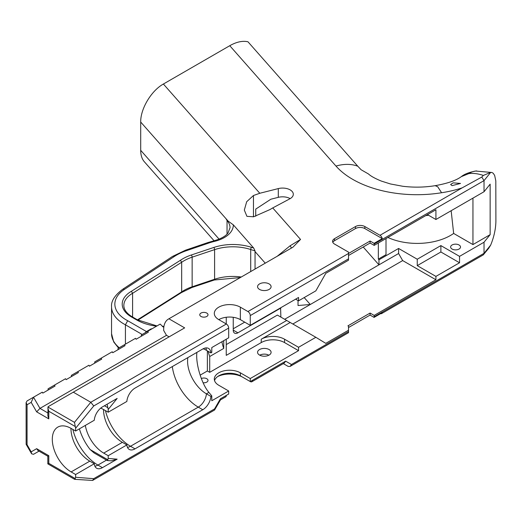 <?xml version="1.0" encoding="UTF-8"?>
<svg xmlns="http://www.w3.org/2000/svg" width="522" height="522" viewBox="0 0 522 522"><rect width="100%" height="100%" fill="white"/><g stroke="black" fill="none" stroke-linecap="round" stroke-linejoin="round"><path stroke-width="0.78" d="M357.798 166.231L247.957 41.773C242.528 40.592 236.459 41.904 229.758 45.708L335.992 166.074A41.231 29.995 -41.4 0 1 357.798 166.231L361.087 169.728L368.467 173.97C370.803 176.142 375.103 178.517 381.36 181.088L390.469 183.966L402.736 186.263C413.678 187.6 424.49 187.405 435.165 185.675L437.723 186.765L441.586 192.735A84.107 48.559 0 0 0 462.166 187.855L481.786 177.062L483.346 175.418C477.956 173.624 473.102 173.023 468.802 173.611A24.736 19.418 -96.9 0 1 475.692 171.033A24.736 19.418 -96.9 0 1 476.736 170.942M214.085 240.779L144.294 161.703C141.932 158.956 140.731 155.158 140.699 150.316L140.699 122.037C140.444 108.87 151.256 90.75 163.386 84.029L229.758 45.708M107.127 404.217L108.211 409.444L108.211 412.21L126.866 401.438A11.543 6.669 120 0 1 135.002 388.12L202.771 348.996A11.543 6.669 120 0 1 208.539 348.422A11.543 6.669 120 0 1 210.901 352.918L206.412 350.327A26.635 15.379 -120 0 0 203.169 348.781M108.211 455.706L103.721 453.109L122.376 442.336L126.866 444.933L108.211 455.706L108.211 458.466L107.238 460.534L94.11 452.966L90.189 449.586A37.192 21.474 60 0 1 79.39 428.849M103.721 453.109A26.635 15.379 60 0 1 85.327 425.423M100.687 408.152A26.635 15.379 60 0 1 103.721 409.62L108.211 412.21M172.312 366.581A37.192 21.474 -120 0 0 198.282 407.134L202.771 409.731A11.543 6.669 120 0 0 210.901 396.413L211.788 395.904L211.788 400.752L228.688 390.998L228.688 394.025L220.401 398.808L214.568 408.909L93.732 478.674L75.625 477.278L75.625 474.518L94.286 463.745A11.543 6.669 120 0 0 96.648 468.234A11.543 6.669 120 0 0 102.416 467.666L117.156 459.158L111.225 460.841L107.238 460.534M122.376 442.336A26.635 15.379 60 0 1 103.545 409.516M126.866 444.933A11.543 6.669 120 0 0 129.228 449.422A11.543 6.669 120 0 0 135.002 448.855L130.513 446.264A37.192 21.474 60 0 1 105.444 410.612M47.835 412.928L39.966 408.387L33.512 397.216L31.183 402.371L36.664 411.865L39.966 408.387L166.492 335.333L163.673 330.446L163.673 329.623A23.092 13.331 60 0 1 168.456 319.053L292.933 247.187L300.541 239.441L290.141 245.764L277.215 256.263M169.115 336.847L166.492 335.333M71.383 376.616L71.383 375.351L77.83 371.631L78.378 372.577L66.131 379.651L65.583 378.698L54.503 385.092L55.051 386.045L42.811 393.112L42.262 392.166L27.066 400.935L26.1 402.612L27.066 404.746L31.183 402.371M141.351 336.22L141.351 334.954L160.156 324.097L163.791 327.444M147.798 331.235L148.346 332.181L136.105 339.254L135.557 338.302L124.477 344.696L125.026 345.649L112.778 352.715L112.23 351.769L101.151 358.164L101.699 359.116L89.458 366.183L88.91 365.23L77.83 371.631M75.625 474.518L71.136 471.921A26.635 15.379 60 0 1 53.733 448.45A26.635 15.379 60 0 1 57.818 427.107A26.635 15.379 60 0 1 71.136 428.431L75.625 431.022L94.286 420.249A11.543 6.669 120 0 1 102.416 406.932L117.156 398.423L108.211 409.444M202.771 409.731L135.002 448.855M332.821 242.365A6.597 3.811 0 0 1 334.517 240.681L355.508 228.564A6.597 3.811 0 0 1 364.839 228.564L382.254 238.619L374.091 243.33A3.302 1.905 60 0 1 374.17 244.048L484.031 180.619L484.031 191.731L490.145 184.162L490.145 234.659L484.031 242.228L459.543 256.367L459.543 262.762L435.916 276.399L435.916 279.766L374.17 315.418L370.085 313.063L347.926 325.852L348.513 326.191L348.513 330.23L325.774 343.359L315.856 337.297L298.551 347.293L298.551 350.66L250.26 378.541L250.26 381.569L242.678 377.191A18.551 10.714 0 0 0 217.72 376.519M364.839 228.564L364.839 226.541A6.597 3.811 0 0 0 355.508 226.541L334.517 238.665A6.597 3.811 0 0 0 332.586 241.353A6.597 3.811 0 0 0 334.517 244.048L348.513 252.126L348.513 253.477L247.93 311.543A3.302 1.905 60 0 1 250.26 315.588L250.26 325.35L298.551 297.468L298.551 300.835L315.856 290.845L325.774 273.339L348.513 260.21L348.513 253.477L370.085 241.02L370.085 243.037L374.17 245.392L435.916 209.746L435.916 219.508L484.031 191.731M374.091 243.33L370.085 241.02M240.322 277.56L214.294 280.001L191.848 287.537A1.651 0.679 -108.6 0 0 192.148 286.793A39.711 22.922 0 0 0 181.676 291.889L181.356 292.633L137.912 320.103M132.595 317.037L132.595 293.299L181.676 262.266A39.711 22.922 180 0 1 192.148 257.17L214.594 249.633A36.286 20.945 180 0 1 250.71 249.516L255.049 250.932L253.692 248.048L233.327 224.845L228.134 221.106L225.954 218.64L227.044 220.545L227.044 234.097M137.462 319.849L181.676 291.889L181.676 262.266L180.436 260.289L131.407 291.296L132.595 293.299A29.689 17.141 180 0 0 123.851 305.448C123.844 309.618 126.631 313.409 132.21 316.815A1.651 0.953 -60 0 0 131.387 316.9A9893.701 5712.076 180 0 1 136.555 319.882A40.488 23.379 0 0 0 156.528 326.191M255.049 250.932L255.049 269.058M348.513 255.493L370.085 243.037M374.17 244.048L374.17 245.392M348.513 327.535L370.085 315.079L374.091 317.396L382.254 312.685A3.302 1.905 60 0 1 381.647 313.559A3.302 1.905 60 0 1 380.584 313.65M370.085 313.063L370.085 315.079M374.17 315.418L374.17 316.763A3.302 1.905 60 0 1 374.091 317.396M272.725 207.919L269.913 209.596L253.594 216.787L246.919 216.336L244.322 210.079L246.691 201.714L253.457 195.515L259.793 193.27L278.291 188.592A10.721 6.192 180 0 1 293.312 194.262A10.721 6.192 180 0 1 289.854 198.81L272.725 207.919L300.541 239.441M363.214 247.01L378.959 264.85L310.29 304.496L304.189 297.579M291.465 248.028L290.141 245.764M233.243 328.775L244.72 322.152M168.919 318.785L184.664 327.875L48.057 406.742L47.835 415.623L48.8 418.872L48.8 411.245L47.835 407.995M151.648 329.01L151.263 328.788L151.38 329.167M125.417 344.155L125.417 324.795L142.186 334.471M151.263 328.788L146.467 331.561L127.688 320.717L125.417 324.795A41.982 24.24 0 0 1 111.551 306.792C111.003 301.187 114.69 295.367 122.611 289.332A3.302 2.029 56.6 0 1 124.425 289.39L174.27 256.517A50.288 29.036 180 0 1 186.524 250.645L208.891 243.011A47.052 27.164 180 0 1 214.555 241.366A30.7 17.722 0 0 0 233.327 224.845M483.359 175.425L490.66 172.417L491.861 172.488L475.699 171.046C469.102 172.293 464.299 174.165 461.298 176.658L468.802 173.611M491.861 172.488L493.199 173.232L494.647 175.405L495.809 180.866L495.9 221.132C495.763 228.949 494.014 236.949 490.66 245.118L488.703 248.296L483.228 254.912L381.647 313.559M490.647 172.423L484.031 180.619L481.786 177.062M453.174 182.837L460.515 183.437L452.072 185.636L450.623 184.501L453.174 182.837M484.031 242.228L484.031 253.333L483.646 254.56M255.728 216.212L255.728 209.107L270.859 199.221L278.291 197.342A10.721 6.192 180 0 1 290.173 198.634M452.072 249.033A4.946 2.858 180 0 1 450.623 247.017A4.946 2.858 180 0 1 455.569 244.159A4.946 2.858 180 0 1 460.515 247.017A4.946 2.858 180 0 1 457.461 249.653A4.946 2.858 180 0 1 452.072 249.033M428.529 215.247A42.882 24.756 180 0 1 425.724 215.632M387.898 237.464A47.006 27.137 0 0 0 453.657 233.438L451.152 210.712M427.218 214.764A42.882 24.756 0 0 0 427.609 214.712M427.459 214.627L435.916 219.508M472.952 198.125L472.952 244.583L453.657 233.438M472.952 244.583L490.145 234.659M386.006 238.561L386.006 254.677L378.339 259.101L378.339 242.984M298.029 300.535L298.029 305.514L310.29 304.496L284.666 319.288M292.829 324.005L402.677 260.582L398.599 253.509L378.959 264.85L378.959 259.799L378.339 259.101M435.916 279.766L402.677 260.582M435.916 276.399L417.254 265.633L417.254 259.232L398.599 248.459L398.599 253.509M398.599 248.459L378.959 259.799M226.248 344.598L277.378 315.079L315.856 337.297M280.582 307.843L280.875 317.102M286.702 320.469L226.248 355.371L226.248 339.215M226.248 323.94L226.248 317.259M223.729 340.664L223.729 348.415L209.707 356.513L209.707 372.33L207.371 370.979L200.135 375.161M298.551 350.66L284.555 342.582A16.495 9.52 0 0 0 261.228 342.582L209.707 372.33M290.199 322.485L261.228 339.215L261.228 342.582M220.486 399.878L225.674 396.883A3.302 1.905 -120 0 0 226.352 395.369M220.401 398.808L220.532 399.793L214.568 410.024L92.616 480.436L74.6 479.327L47.835 463.875L48.8 463.321L48.8 455.693L47.835 456.248L47.835 463.875M214.568 408.909L214.699 409.894M290.101 366.418L348.513 332.69L348.513 331.574L291.472 364.513L290.101 366.418L288.17 366.418L283.302 363.606M291.472 364.513L285.638 361.146L284.275 363.051L251.911 381.732A3.302 1.905 60 0 1 250.26 381.569L252.596 380.225A3.302 1.905 60 0 1 251.911 381.732M268.81 355.241L267.943 354.738A6.76 3.902 0 0 0 259.728 355.175M364.839 226.541L379.996 235.298A3.302 1.905 60 0 1 382.254 238.619M237.908 332.814L233.243 330.126A6.597 3.811 120 0 0 234.606 333.147A6.597 3.811 120 0 0 237.908 332.814L280.875 308.013M459.543 256.367L440.881 245.594L417.254 259.232M459.543 262.762L440.881 251.989L440.881 245.594M440.881 251.989L417.254 265.633M210.901 352.918L211.788 352.409L211.788 347.561L228.688 337.806L228.688 328.044A3.302 1.905 -120 0 0 226.352 323.999L218.777 319.627A15.255 8.809 180 0 1 214.307 313.396A15.255 8.809 180 0 1 223.723 305.259A15.255 8.809 180 0 1 240.348 307.171L247.93 311.543M250.26 325.35L240.348 319.627A15.255 8.809 -0 0 0 218.777 319.627M228.688 390.998L218.777 385.269A15.255 8.809 180 0 1 214.307 379.044A15.255 8.809 180 0 1 223.723 370.907A15.255 8.809 180 0 1 240.348 372.812L250.26 378.541M269.111 349.551A6.76 3.902 180 0 1 271.094 352.311A6.76 3.902 180 0 1 264.328 356.219A6.76 3.902 180 0 1 257.568 352.311A6.76 3.902 180 0 1 261.744 348.709A6.76 3.902 180 0 1 269.111 349.551M201.329 378.541A4.124 2.382 180 0 1 206.797 378.731A4.124 2.382 180 0 1 208.004 380.414A4.124 2.382 180 0 1 203.091 382.75M206.797 313.083A4.124 2.382 180 0 1 208.004 314.766A4.124 2.382 180 0 1 203.887 317.148A4.124 2.382 180 0 1 199.763 314.766A4.124 2.382 180 0 1 202.308 312.567A4.124 2.382 180 0 1 206.797 313.083M211.788 395.904L208.885 392.394C201.596 383.918 195.45 363.397 196.905 352.383M295.635 299.152L298.551 300.835M298.551 347.293L284.555 339.215A16.495 9.52 0 0 0 261.228 339.215M214.535 380.558A15.255 8.809 180 0 1 224.962 373.674A15.255 8.809 180 0 1 240.348 375.847L250.26 381.569M348.513 330.23L348.513 331.574M207.371 350.882L207.371 370.979M221.902 341.721A28.084 16.215 -120 0 0 223.729 348.415M233.243 330.126L233.243 317.304M209.707 356.513A28.084 16.215 60 0 1 208.187 351.352M269.111 283.909A6.76 3.902 180 0 1 271.094 286.669A6.76 3.902 180 0 1 264.328 290.571A6.76 3.902 180 0 1 257.568 286.669A6.76 3.902 180 0 1 261.744 283.061A6.76 3.902 180 0 1 269.111 283.909M118.031 349.688L118.031 348.422L124.477 344.696M94.704 363.155L94.704 361.89L101.151 358.164M187.861 357.603A26.635 15.379 -120 0 0 206.412 393.823L210.901 396.413M94.286 463.745L89.797 461.148A26.635 15.379 60 0 1 70.959 428.327M26.1 402.612L26.146 444.339L27.066 444.718L27.066 404.746M39 451.145L33.512 454.31L31.614 453.801L31.183 451.85L27.066 444.718M47.835 456.248L38.034 450.584L36.664 448.685L31.183 451.85M226.352 323.999L90.789 402.273L74.476 422.357L75.625 428.255L93.732 405.953L90.789 402.273L73.295 392.172M75.625 477.278L74.659 479.346M75.625 428.255L75.625 431.022M93.732 478.674L92.616 480.436M48.057 390.084L48.057 388.818L54.503 385.092M104.459 405.757L107.904 407.747M107.904 459.817L90.189 449.586M117.156 459.158L108.211 458.466M127.44 447.341A11.543 6.669 120 0 0 130.513 446.264L198.282 407.134A11.543 6.669 120 0 0 206.412 393.823L208.885 392.394M102.416 467.666L97.927 465.076L106.501 460.123M335.992 166.074A90.828 52.441 0 0 0 441.586 192.735M334.517 240.681L334.517 238.665M355.508 226.541L355.508 228.564M214.294 280.001A1.651 0.679 -108.6 0 0 214.594 279.257L192.148 286.793L192.148 257.17A1.651 0.679 -108.6 0 0 191.32 254.997A41.355 23.875 0 0 0 180.436 260.289M241.294 276.999A36.286 20.945 0 0 0 214.594 279.257L214.594 249.633A1.651 0.679 -108.6 0 0 213.766 247.467L191.32 254.997M250.71 271.564L250.71 249.516A1.651 0.666 -71.9 0 1 251.519 247.337A37.93 21.898 0 0 0 213.766 247.467M131.407 291.296A31.333 18.094 0 0 0 131.387 316.9M253.692 248.048L251.519 247.337M156.978 325.937L137.384 319.803A1.651 0.953 120 0 0 136.555 319.882M162.655 326.687A40.488 23.379 0 0 0 163.882 326.726M255.049 251.604L265.254 263.166M140.699 122.037L225.954 218.64M259.793 193.27L163.386 84.029M219.096 239.148L140.699 150.316M127.688 320.717A38.687 22.335 180 0 1 124.425 289.39M146.865 331.77A6.597 3.811 60 0 1 146.467 331.561A3.302 1.905 120 0 0 145.181 332.742M227.044 220.545A27.398 15.817 180 0 1 230.032 227.729L228.023 232.969C227.011 234.332 224.029 238.012 213.779 240.857A3.302 1.044 76.3 0 1 214.555 241.366M213.779 240.857L207.828 242.586A3.302 1.37 71.2 0 1 208.891 243.011M207.828 242.586L185.454 250.221A3.302 1.37 71.2 0 1 186.524 250.645M185.454 250.221L172.456 256.459A3.302 2.029 56.6 0 1 174.27 256.517M119.251 347.717A41.982 24.24 180 0 1 111.551 333.728L111.551 306.792M490.647 245.144L484.031 253.333L374.17 316.763M253.457 195.515L253.457 216.819M278.291 188.592L278.291 197.342M285.638 361.146L252.596 380.225M250.26 315.588L348.513 258.86M462.166 187.855L379.996 235.298M284.555 342.582L284.555 339.215M240.348 372.812L240.348 375.847M240.348 307.171L240.348 319.627M205.844 347.913A11.543 6.669 -60 0 1 206.412 350.327M94.854 466.153A11.543 6.669 120 0 0 97.927 465.076A37.192 21.474 60 0 1 72.865 429.423M71.136 471.921L89.797 461.148M36.664 411.865L48.8 418.872M48.8 455.693L36.664 448.685M74.476 422.357L47.959 407.049M48.8 411.245L75.325 426.559M75.325 478.628L48.8 463.321M93.732 405.953L228.688 328.044M191.848 287.537L181.356 292.627M163.934 326.42L162.264 326.367M137.384 319.803L132.21 316.815M172.456 256.459L122.611 289.332M111.551 333.728L113.724 341.982L118.605 348.089M461.298 176.658C456.176 180.462 447.471 183.47 435.191 185.669M33.512 397.216L27.066 400.935M26.146 444.339L31.614 453.801"/></g></svg>
